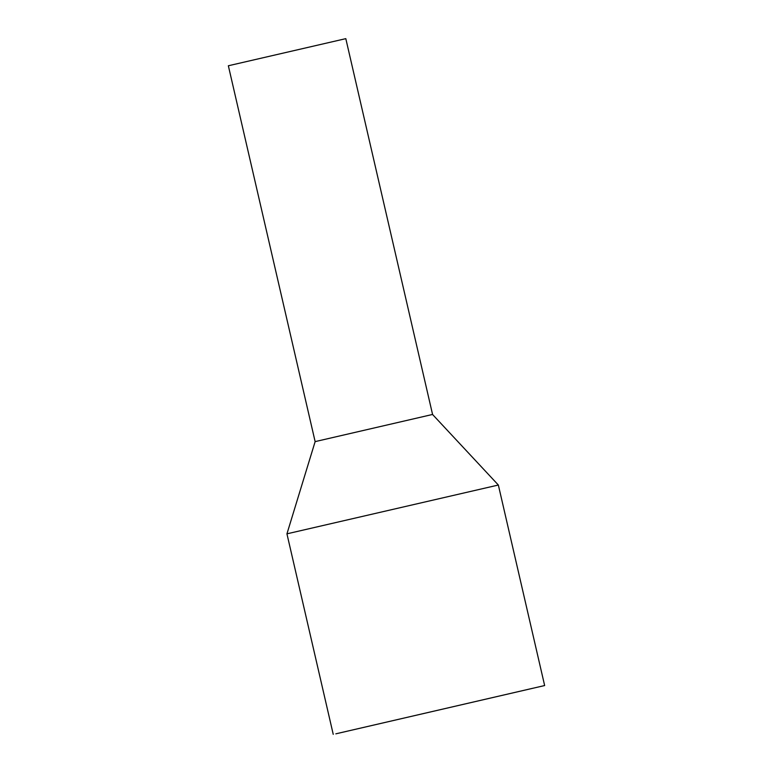 <?xml version="1.0" encoding="UTF-8"?>
<svg xmlns="http://www.w3.org/2000/svg" width="773" height="773" viewBox="0 0 773 773"><rect width="100%" height="100%" fill="white"/><g stroke="black" fill="none" stroke-linecap="round" stroke-linejoin="round"><path stroke-width="1.16" d="M228.354 65.763L345.811 38.65L432.58 414.502L431.121 414.792L432.58 414.502L498.353 485.029L286.938 533.834L315.133 441.615L431.121 414.792L315.133 441.615L228.354 65.763M316.592 441.325L315.133 441.615M335.849 733.828L544.646 685.545L335.849 733.828M347.309 731.171L532.897 688.25L347.309 731.171M333.231 734.35L286.938 533.834M544.646 685.545L498.353 485.029"/></g></svg>
